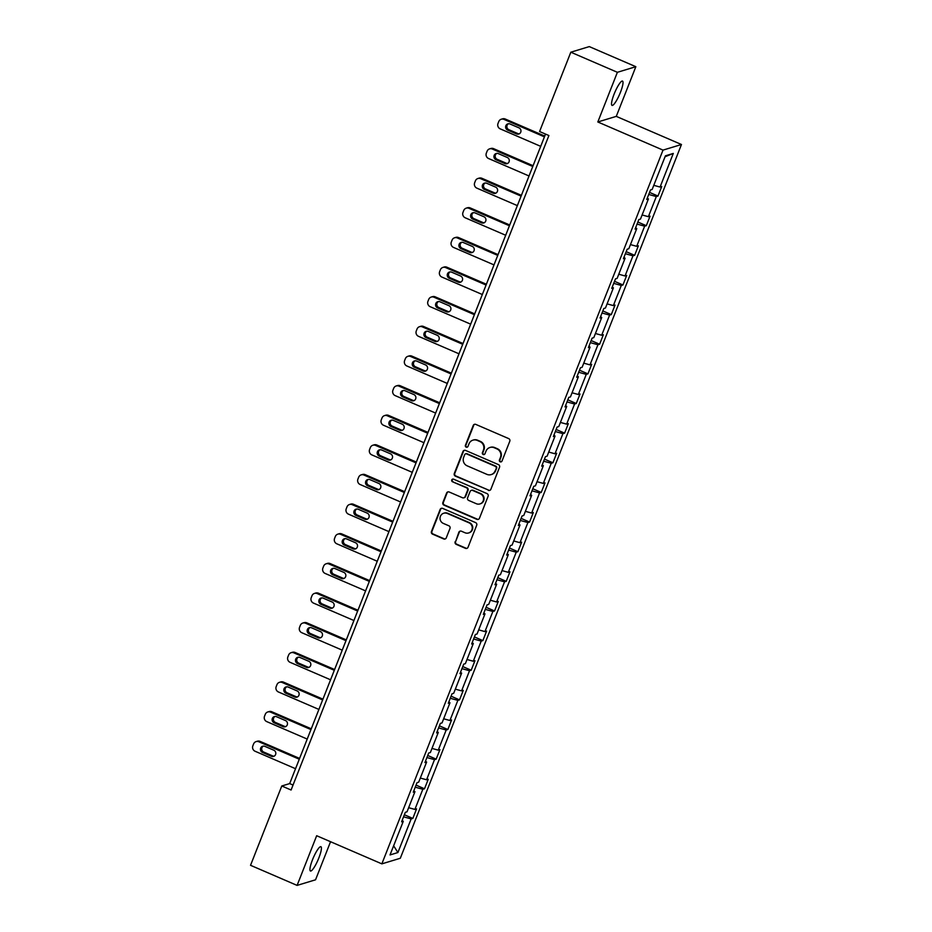 <?xml version="1.0" encoding="UTF-8"?>
<svg xmlns="http://www.w3.org/2000/svg" width="932" height="932" viewBox="0 0 932 932"><rect width="100%" height="100%" fill="white"/><g stroke="black" fill="none" stroke-linecap="round" stroke-linejoin="round"><path stroke-width="1.4" d="M500.193 461.818A1.421 1.375 -106.9 0 0 501.987 461.072L509.781 441.255A2.027 1.969 -106.9 0 0 508.697 438.599L475.786 424.398A2.027 1.969 -106.9 0 0 473.223 425.47L465.418 445.286A1.421 1.375 -106.9 0 0 467.107 447.197A1.421 1.375 -106.9 0 0 467.981 446.393L468.982 443.83A6.501 6.291 -106.9 0 1 477.184 440.382L479.933 441.57A6.501 6.291 -106.9 0 1 483.428 450.063L482.415 452.626A1.421 1.375 -106.9 0 0 484.116 454.536A1.421 1.375 -106.9 0 0 484.978 453.733L485.991 451.17A6.501 6.291 -106.9 0 1 494.193 447.721L496.931 448.909A6.501 6.291 -106.9 0 1 500.437 457.402L499.424 459.965A1.421 1.375 -106.9 0 0 500.193 461.818M489.952 447.477L490.453 447.325A6.501 6.291 -106.9 0 1 494.694 447.57L497.432 448.758A6.501 6.291 -106.9 0 1 500.927 457.251L499.925 459.814A1.421 1.375 -106.9 0 0 501.358 461.771M474.714 424.258A2.027 1.969 -106.9 0 0 473.724 425.318L465.918 445.135A1.421 1.375 -106.9 0 0 467.351 447.104M472.955 440.137L473.444 439.986A6.501 6.291 -106.9 0 1 477.685 440.23L480.423 441.418A6.501 6.291 -106.9 0 1 483.929 449.911L482.916 452.474A1.421 1.375 -106.9 0 0 484.349 454.432M318.872 857.883A13.234 2.586 113.3 0 0 320.923 846.699A13.234 2.586 113.3 0 0 312.488 859.817A13.234 2.586 113.3 0 0 310.438 871.001A13.234 2.586 113.3 0 0 318.872 857.883M620.456 92.28A13.234 2.586 113.3 0 0 622.506 81.084A13.234 2.586 113.3 0 0 614.072 94.214A13.234 2.586 113.3 0 0 612.021 105.398A13.234 2.586 113.3 0 0 620.456 92.28M455.142 541.702A2.027 1.969 -106.9 0 0 456.226 544.358L465.464 548.342A2.027 1.969 -106.9 0 0 468.027 547.27L476.695 525.264A2.027 1.969 -106.9 0 0 475.6 522.607L442.688 508.406A2.027 1.969 -106.9 0 0 440.125 509.478L431.458 531.485A2.027 1.969 -106.9 0 0 432.553 534.141L443.702 538.952A2.027 1.969 -106.9 0 0 446.265 537.88L449.981 528.456A2.027 1.969 -106.9 0 0 448.886 525.799L443.352 523.423A5.429 5.254 -106.9 0 1 443.748 513.229A5.429 5.254 -106.9 0 1 447.29 513.439L468.947 522.794A5.429 5.254 -106.9 0 1 468.563 532.976A5.429 5.254 -106.9 0 1 465.021 532.766L461.41 531.205A2.027 1.969 -106.9 0 0 458.847 532.288L455.632 541.55A2.027 1.969 -106.9 0 0 456.727 544.206L465.965 548.191A2.027 1.969 -106.9 0 0 467.037 548.331M316.67 835.724L297.098 885.4L250.533 865.304L281.779 785.991L291.087 790.01L548.89 135.536L539.581 131.517L570.827 52.204L617.392 72.3L597.82 121.976L663.013 150.11L381.852 863.859L316.67 835.724M488.31 490.349A2.027 1.969 -106.9 0 0 490.873 489.277L499.54 467.27A2.027 1.969 -106.9 0 0 498.445 464.614L465.534 450.412A2.027 1.969 -106.9 0 0 462.971 451.484L454.303 473.491A2.027 1.969 -106.9 0 0 455.399 476.147L488.811 490.197A2.027 1.969 -106.9 0 0 489.882 490.337M488.112 496.267L479.444 518.274A2.027 1.969 -106.9 0 1 476.881 519.345L443.982 505.144A2.027 1.969 -106.9 0 1 442.886 502.488L446.591 493.075A2.027 1.969 -106.9 0 1 449.154 491.991L462.505 497.758A2.027 1.969 -106.9 0 0 465.068 496.674L467.526 490.43A2.027 1.969 -106.9 0 0 466.431 487.774L452.533 481.786A1.421 1.375 -106.9 0 1 452.637 479.118A1.421 1.375 -106.9 0 1 453.569 479.176L487.028 493.611A2.027 1.969 -106.9 0 1 488.112 496.267M297.098 885.4L315.552 879.796L330.557 841.712M597.82 121.976L616.273 116.372L635.845 66.696L617.392 72.3M635.845 66.696L589.28 46.6L570.827 52.204M402.123 820.498L403.276 821.313L401.599 821.814L405.338 812.32L407.016 811.807L414.95 791.676L413.272 792.177L417.012 782.682L418.689 782.169L426.623 762.038L424.945 762.539L428.685 753.044L430.363 752.543L438.296 732.401L436.619 732.913L440.37 723.407L442.036 722.906L449.97 702.763L448.292 703.276L452.043 693.769L453.709 693.268L461.643 673.125L459.977 673.638L463.717 664.132L465.383 663.631L473.316 643.488L471.65 644L475.39 634.494L477.056 633.993L484.99 613.85L483.324 614.363L487.063 604.868L488.729 604.355L496.663 584.224L494.997 584.725L498.737 575.23L500.402 574.718L508.336 554.587L506.67 555.088L510.41 545.593L512.076 545.08L520.009 524.949L518.343 525.45L522.083 515.955L523.761 515.443L531.683 495.311L530.017 495.812L533.756 486.318L535.434 485.805L543.356 465.674L541.69 466.175L545.43 456.68L547.107 456.179L555.041 436.036L553.363 436.549L557.103 427.042L558.781 426.541L566.714 406.399L565.037 406.911L568.776 397.405L570.454 396.904L578.388 376.761L576.71 377.274L580.45 367.767L582.127 367.266L590.061 347.123L588.383 347.636L592.123 338.13L593.801 337.629L601.734 317.486L600.057 317.998L603.808 308.504L605.474 307.991L613.407 287.86L611.73 288.361L615.481 278.866L617.147 278.353L625.081 258.222L623.403 258.723L627.154 249.228L628.82 248.716L636.754 228.585L635.088 229.086L638.828 219.591L640.494 219.078L648.427 198.947L646.761 199.448L650.501 189.953L652.167 189.441L665.413 155.819L673.3 153.43L660.054 187.052L661.72 186.551L657.98 196.046L656.314 196.547L648.381 216.69L650.047 216.177L646.307 225.684L644.641 226.185L636.707 246.328L638.373 245.815L634.634 255.321L632.968 255.822L625.034 275.965L626.7 275.453L622.96 284.959L621.294 285.46L613.361 305.603L615.027 305.09L611.287 314.597L609.61 315.098L601.688 335.24L603.353 334.728L599.614 344.223L597.936 344.735L590.003 364.878L591.68 364.365L587.941 373.86L586.263 374.373L578.329 394.504L580.007 394.003L576.267 403.498L574.59 404.01L566.656 424.142L568.334 423.641L564.594 433.135L562.916 433.648L554.983 453.779L556.66 453.278L552.921 462.773L551.243 463.286L543.309 483.417L544.987 482.916L541.236 492.411L539.57 492.912L531.636 513.054L533.314 512.542L529.562 522.048L527.896 522.549L519.963 542.692L521.64 542.179L517.889 551.686L516.223 552.187L508.29 572.33L509.955 571.817L506.216 581.323L504.55 581.824L496.616 601.967L498.282 601.455L494.543 610.961L492.877 611.462L484.943 631.605L486.609 631.092L482.869 640.587L481.203 641.099L473.27 661.242L474.936 660.73L471.196 670.224L469.53 670.737L461.596 690.868L463.262 690.367L459.523 699.862L457.857 700.375L449.923 720.506L451.589 720.005L447.849 729.5L446.172 730.012L438.25 750.144L439.916 749.643L436.176 759.137L434.498 759.65L426.576 779.781L428.242 779.28L424.503 788.775L422.825 789.276L414.891 809.419L416.569 808.906L412.829 818.413L411.152 818.913L397.906 852.547L390.03 854.935L403.276 821.313M663.013 150.11L681.467 144.507L400.317 858.256L381.852 863.859M408.635 807.694L414.891 809.419M415.241 787.191L422.825 789.276M413.796 790.86L414.95 791.676M420.309 778.057L426.576 779.781M426.914 757.553L434.498 759.65M425.47 761.234L426.623 762.038M431.982 748.419L438.25 750.144M438.588 727.915L446.172 730.012M437.143 731.597L438.296 732.401M443.655 718.782L449.923 720.506M450.261 698.278L457.857 700.375M448.816 701.959L449.97 702.763M455.329 689.144L461.596 690.868M461.934 668.64L469.53 670.737M460.49 672.322L461.643 673.125M467.014 659.507L473.27 661.242M473.607 639.003L481.203 641.099M472.163 642.684L473.316 643.488M478.687 629.869L484.943 631.605M485.292 609.365L492.877 611.462M483.836 613.046L484.99 613.85M490.36 600.231L496.616 601.967M496.966 579.727L504.55 581.824M495.509 583.409L496.663 584.224M502.033 570.594L508.29 572.33M508.639 550.09L516.223 552.187M507.183 553.771L508.336 554.587M513.707 540.956L519.963 542.692M520.312 520.452L527.896 522.549M518.856 524.134L520.009 524.949M525.38 511.33L531.636 513.054M531.986 490.826L539.57 492.912M530.529 494.496L531.683 495.311M537.053 481.693L543.309 483.417M543.659 461.189L551.243 463.286M542.203 464.87L543.356 465.674M548.727 452.055L554.983 453.779M555.332 431.551L562.916 433.648M553.888 435.232L555.041 436.036M560.4 422.417L566.656 424.142M567.005 401.913L574.59 404.01M565.561 405.595L566.714 406.399M572.073 392.78L578.329 394.504M578.679 372.276L586.263 374.373M577.234 375.957L578.388 376.761M583.747 363.142L590.003 364.878M590.352 342.638L597.936 344.735M588.908 346.32L590.061 347.123M595.42 333.505L601.688 335.24M602.025 313.001L609.61 315.098M600.581 316.682L601.734 317.486M607.093 303.867L613.361 305.603M613.699 283.363L621.294 285.46M612.254 287.044L613.407 287.86M618.766 274.229L625.034 275.965M625.372 253.725L632.968 255.822M623.927 257.407L625.081 258.222M630.44 244.592L636.707 246.328M637.045 224.088L644.641 226.185M635.601 227.769L636.754 228.585M642.125 214.966L648.381 216.69M648.73 194.462L656.314 196.547M647.274 198.132L648.427 198.947M653.798 185.328L660.054 187.052M673.3 153.43L665.052 156.739M616.273 116.372L681.467 144.507M545.535 134.08L289.677 783.591L281.779 785.991M293.044 785.035L289.677 783.591M403.568 816.816L411.152 818.913M397.906 852.547L393.63 845.778M649.534 192.4L657.98 196.046M637.861 222.037L646.307 225.684M626.188 251.675L634.634 255.321M614.514 281.313L622.96 284.959M602.841 310.95L611.287 314.597M591.168 340.588L599.614 344.223M579.494 370.214L587.941 373.86M567.821 399.851L576.267 403.498M556.148 429.489L564.594 433.135M544.463 459.127L552.921 462.773M532.789 488.764L541.236 492.411M521.116 518.402L529.562 522.048M509.443 548.039L517.889 551.686M497.77 577.677L506.216 581.323M486.096 607.314L494.543 610.961M474.423 636.952L482.869 640.587M462.75 666.578L471.196 670.224M451.076 696.216L459.523 699.862M439.403 725.853L447.849 729.5M427.73 755.491L436.176 759.137M416.056 785.128L424.503 788.775M404.383 814.766L412.829 818.413M464.462 450.273A2.027 1.969 -106.9 0 0 463.472 451.333L454.804 473.34A2.027 1.969 -106.9 0 0 455.899 475.996L488.811 490.197M496.173 468.214A1.421 1.375 -106.9 0 0 495.405 466.361L466.524 453.884A1.421 1.375 -106.9 0 0 464.73 454.641L463.658 457.344A6.501 6.291 -106.9 0 0 467.165 465.837L486.9 474.365A6.501 6.291 -106.9 0 0 495.102 470.916L496.674 468.062A1.421 1.375 -106.9 0 0 495.906 466.21L495.405 466.361M465.592 453.837L466.093 453.686A1.421 1.375 -106.9 0 1 467.014 453.733L495.906 466.21M491.141 474.609L491.642 474.458A6.501 6.291 -106.9 0 0 495.603 470.765L495.102 470.916M496.674 468.062L495.603 470.765M448.082 491.863A2.027 1.969 -106.9 0 0 447.092 492.923L443.387 502.336A2.027 1.969 -106.9 0 0 444.471 504.993L477.382 519.194A2.027 1.969 -106.9 0 0 478.454 519.334M463.821 497.828L464.322 497.676A2.027 1.969 -106.9 0 0 465.569 496.523L468.027 490.279A2.027 1.969 -106.9 0 0 466.932 487.622L452.533 481.786M452.894 479.071A1.421 1.375 -106.9 0 0 453.034 481.634M476.357 503.734A5.429 5.254 -106.9 0 0 483.58 499.051A5.429 5.254 -106.9 0 0 480.283 493.75L472.652 490.465A2.027 1.969 -106.9 0 0 470.089 491.537L467.619 497.781A2.027 1.969 -106.9 0 0 468.714 500.437L476.357 503.734M479.898 503.944L480.388 503.793A5.429 5.254 -106.9 0 0 480.784 493.599L480.283 493.75M471.324 490.383L471.825 490.232A2.027 1.969 -106.9 0 1 473.141 490.314L480.784 493.599M460.338 531.077A2.027 1.969 -106.9 0 0 459.348 532.137L455.632 541.55M468.563 532.976L469.064 532.824A5.429 5.254 -106.9 0 0 469.448 522.642L468.947 522.794M443.748 513.229L444.238 513.078A5.429 5.254 -106.9 0 1 447.779 513.287L469.448 522.642M441.628 508.266A2.027 1.969 -106.9 0 0 440.626 509.326L431.959 531.333A2.027 1.969 -106.9 0 0 433.054 533.989L444.203 538.801A2.027 1.969 -106.9 0 0 445.275 538.941M544.754 136.06L505.226 119.005A4.136 4.008 73.1 0 0 502.534 118.853L501.288 119.226A4.136 4.008 -106.9 0 0 498.76 121.579L498.014 123.478A4.136 4.008 -106.9 0 0 500.239 128.884L540.7 146.347M501.288 119.226A4.136 4.008 -106.9 0 1 503.979 119.389L544.439 136.853M508.499 123.746A3.309 3.204 -106.9 0 0 508.86 129.688L517.808 133.556A3.309 3.204 -106.9 0 0 519.322 133.8M507.614 130.072L516.561 133.928A3.309 3.204 -106.9 0 0 520.965 131.074A3.309 3.204 -106.9 0 0 518.949 127.847L510.014 123.991A3.309 3.204 -106.9 0 0 505.61 126.845A3.309 3.204 -106.9 0 0 507.614 130.072L508.86 129.688M533.081 165.698L493.552 148.642A4.136 4.008 73.1 0 0 490.861 148.491L489.615 148.864A4.136 4.008 -106.9 0 0 487.087 151.217L486.341 153.116A4.136 4.008 -106.9 0 0 488.566 158.522L529.027 175.985M489.615 148.864A4.136 4.008 -106.9 0 1 492.306 149.027L532.766 166.49M496.826 153.372A3.309 3.204 -106.9 0 0 497.187 159.325L506.134 163.182A3.309 3.204 -106.9 0 0 507.649 163.438M495.94 159.71L504.888 163.566A3.309 3.204 -106.9 0 0 509.291 160.712A3.309 3.204 -106.9 0 0 507.276 157.485L498.34 153.629A3.309 3.204 -106.9 0 0 493.937 156.483A3.309 3.204 -106.9 0 0 495.94 159.71L497.187 159.325M521.396 195.336L481.879 178.28A4.136 4.008 73.1 0 0 479.188 178.129L477.93 178.501A4.136 4.008 -106.9 0 0 475.413 180.855L474.668 182.754A4.136 4.008 -106.9 0 0 476.893 188.159L517.353 205.623M477.93 178.501A4.136 4.008 -106.9 0 1 480.632 178.664L521.093 196.116M485.153 183.01A3.309 3.204 -106.9 0 0 485.514 188.963L494.461 192.819A3.309 3.204 -106.9 0 0 495.975 193.075M484.267 189.347L493.214 193.204A3.309 3.204 -106.9 0 0 497.618 190.349A3.309 3.204 -106.9 0 0 495.603 187.122L486.667 183.266A3.309 3.204 -106.9 0 0 482.263 186.109A3.309 3.204 -106.9 0 0 484.267 189.347L485.514 188.963M509.722 224.973L470.206 207.918A4.136 4.008 73.1 0 0 467.503 207.754L466.256 208.139A4.136 4.008 -106.9 0 0 463.74 210.492L462.994 212.391A4.136 4.008 -106.9 0 0 465.219 217.797L505.68 235.26M466.256 208.139A4.136 4.008 -106.9 0 1 468.959 208.302L509.42 225.754M473.479 212.647A3.309 3.204 -106.9 0 0 473.84 218.601L482.788 222.457A3.309 3.204 -106.9 0 0 484.302 222.713M472.594 218.985L481.541 222.841A3.309 3.204 -106.9 0 0 485.945 219.987A3.309 3.204 -106.9 0 0 483.929 216.76L474.994 212.904A3.309 3.204 -106.9 0 0 470.59 215.746A3.309 3.204 -106.9 0 0 472.594 218.985L473.84 218.601M498.049 254.611L458.532 237.555A4.136 4.008 73.1 0 0 455.83 237.392L454.583 237.776A4.136 4.008 -106.9 0 0 452.067 240.13L451.309 242.029A4.136 4.008 -106.9 0 0 453.546 247.434L494.007 264.898M454.583 237.776A4.136 4.008 -106.9 0 1 457.286 237.928L497.746 255.391M461.806 242.285A3.309 3.204 -106.9 0 0 462.167 248.238L471.114 252.094A3.309 3.204 -106.9 0 0 472.629 252.351M460.921 248.611L469.868 252.479A3.309 3.204 -106.9 0 0 474.272 249.625A3.309 3.204 -106.9 0 0 472.256 246.398L463.32 242.541A3.309 3.204 -106.9 0 0 458.905 245.384A3.309 3.204 -106.9 0 0 460.921 248.611L462.167 248.238M486.376 284.248L446.859 267.193A4.136 4.008 73.1 0 0 444.156 267.03L442.91 267.414A4.136 4.008 -106.9 0 0 440.393 269.756L439.636 271.666A4.136 4.008 -106.9 0 0 441.873 277.072L482.333 294.524M442.91 267.414A4.136 4.008 -106.9 0 1 445.613 267.566L486.073 285.029M450.133 271.923A3.309 3.204 -106.9 0 0 450.494 277.876L459.441 281.732A3.309 3.204 -106.9 0 0 460.956 281.977M449.247 278.249L458.183 282.116A3.309 3.204 -106.9 0 0 462.598 279.262A3.309 3.204 -106.9 0 0 460.583 276.035L451.647 272.167A3.309 3.204 -106.9 0 0 447.232 275.022A3.309 3.204 -106.9 0 0 449.247 278.249L450.494 277.876M474.703 313.886L435.186 296.83A4.136 4.008 73.1 0 0 432.483 296.667L431.236 297.052A4.136 4.008 -106.9 0 0 428.72 299.393L427.963 301.292A4.136 4.008 -106.9 0 0 430.2 306.71L470.66 324.161M431.236 297.052A4.136 4.008 -106.9 0 1 433.939 297.203L474.4 314.667M438.459 301.56A3.309 3.204 -106.9 0 0 438.821 307.513L447.756 311.37A3.309 3.204 -106.9 0 0 449.271 311.614M437.574 307.886L446.51 311.742A3.309 3.204 -106.9 0 0 450.925 308.9A3.309 3.204 -106.9 0 0 448.909 305.673L439.974 301.805A3.309 3.204 -106.9 0 0 435.559 304.659A3.309 3.204 -106.9 0 0 437.574 307.886L438.821 307.513M463.029 343.524L423.512 326.468A4.136 4.008 73.1 0 0 420.81 326.305L419.563 326.678A4.136 4.008 -106.9 0 0 417.035 329.031L416.289 330.93A4.136 4.008 -106.9 0 0 418.526 336.336L458.975 353.799M419.563 326.678A4.136 4.008 -106.9 0 1 422.266 326.841L462.726 344.304M426.774 331.198A3.309 3.204 -106.9 0 0 427.147 337.151L436.083 341.007A3.309 3.204 -106.9 0 0 437.597 341.252M425.901 337.524L434.836 341.38A3.309 3.204 -106.9 0 0 439.252 338.537A3.309 3.204 -106.9 0 0 437.236 335.299L428.289 331.442A3.309 3.204 -106.9 0 0 423.885 334.297A3.309 3.204 -106.9 0 0 425.901 337.524L427.147 337.151M451.356 373.161L411.839 356.106A4.136 4.008 73.1 0 0 409.136 355.942L407.89 356.315A4.136 4.008 -106.9 0 0 405.362 358.669L404.616 360.567A4.136 4.008 -106.9 0 0 406.841 365.973L447.302 383.436M407.89 356.315A4.136 4.008 -106.9 0 1 410.593 356.478L451.053 373.942M415.101 360.835A3.309 3.204 -106.9 0 0 415.474 366.789L424.41 370.645A3.309 3.204 -106.9 0 0 425.924 370.889M414.227 367.161L423.163 371.018A3.309 3.204 -106.9 0 0 427.578 368.175A3.309 3.204 -106.9 0 0 425.563 364.936L416.616 361.08A3.309 3.204 -106.9 0 0 412.212 363.934A3.309 3.204 -106.9 0 0 414.227 367.161L415.474 366.789M439.683 402.787L400.166 385.732A4.136 4.008 73.1 0 0 397.463 385.58L396.217 385.953A4.136 4.008 -106.9 0 0 393.688 388.306L392.943 390.205A4.136 4.008 -106.9 0 0 395.168 395.611L435.628 413.074M396.217 385.953A4.136 4.008 -106.9 0 1 398.919 386.116L439.38 403.579M403.428 390.473A3.309 3.204 -106.9 0 0 403.801 396.415L412.736 400.282A3.309 3.204 -106.9 0 0 414.251 400.527M402.554 396.799L411.49 400.655A3.309 3.204 -106.9 0 0 415.893 397.801A3.309 3.204 -106.9 0 0 413.89 394.574L404.942 390.718A3.309 3.204 -106.9 0 0 400.539 393.572A3.309 3.204 -106.9 0 0 402.554 396.799L403.801 396.415M428.009 432.425L388.493 415.369A4.136 4.008 73.1 0 0 385.79 415.218L384.543 415.59A4.136 4.008 -106.9 0 0 382.015 417.944L381.27 419.843A4.136 4.008 -106.9 0 0 383.495 425.248L423.955 442.712M384.543 415.59A4.136 4.008 -106.9 0 1 387.246 415.754L427.695 433.217M391.755 420.111A3.309 3.204 -106.9 0 0 392.127 426.052L401.063 429.92A3.309 3.204 -106.9 0 0 402.577 430.165M390.881 426.437L399.816 430.293A3.309 3.204 -106.9 0 0 404.22 427.438A3.309 3.204 -106.9 0 0 402.216 424.211L393.269 420.355A3.309 3.204 -106.9 0 0 388.865 423.21A3.309 3.204 -106.9 0 0 390.881 426.437L392.127 426.052M416.336 462.062L376.819 445.007A4.136 4.008 73.1 0 0 374.116 444.855L372.87 445.228A4.136 4.008 -106.9 0 0 370.342 447.581L369.596 449.48A4.136 4.008 -106.9 0 0 371.821 454.886L412.282 472.349M372.87 445.228A4.136 4.008 -106.9 0 1 375.561 445.391L416.022 462.855M380.081 449.737A3.309 3.204 -106.9 0 0 380.454 455.69L389.39 459.546A3.309 3.204 -106.9 0 0 390.904 459.802M379.208 456.074L388.143 459.93A3.309 3.204 -106.9 0 0 392.547 457.076A3.309 3.204 -106.9 0 0 390.543 453.849L381.596 449.993A3.309 3.204 -106.9 0 0 377.192 452.847A3.309 3.204 -106.9 0 0 379.208 456.074L380.454 455.69M404.663 491.7L365.134 474.644A4.136 4.008 73.1 0 0 362.443 474.493L361.197 474.866A4.136 4.008 -106.9 0 0 358.669 477.219L357.923 479.118A4.136 4.008 -106.9 0 0 360.148 484.524L400.609 501.987M361.197 474.866A4.136 4.008 -106.9 0 1 363.888 475.029L404.348 492.48M368.408 479.374A3.309 3.204 -106.9 0 0 368.781 485.327L377.716 489.183A3.309 3.204 -106.9 0 0 379.231 489.44M367.534 485.712L376.47 489.568A3.309 3.204 -106.9 0 0 380.873 486.714A3.309 3.204 -106.9 0 0 378.87 483.487L369.922 479.63A3.309 3.204 -106.9 0 0 365.519 482.473A3.309 3.204 -106.9 0 0 367.534 485.712L368.781 485.327M392.989 521.337L353.461 504.282A4.136 4.008 73.1 0 0 350.77 504.119L349.523 504.503A4.136 4.008 -106.9 0 0 346.995 506.857L346.25 508.755A4.136 4.008 -106.9 0 0 348.475 514.161L388.935 531.624M349.523 504.503A4.136 4.008 -106.9 0 1 352.214 504.666L392.675 522.118M356.735 509.012A3.309 3.204 -106.9 0 0 357.107 514.965L366.043 518.821A3.309 3.204 -106.9 0 0 367.558 519.077M355.861 515.349L364.796 519.206A3.309 3.204 -106.9 0 0 369.2 516.351A3.309 3.204 -106.9 0 0 367.185 513.124L358.249 509.268A3.309 3.204 -106.9 0 0 353.845 512.111A3.309 3.204 -106.9 0 0 355.861 515.349L357.107 514.965M381.316 550.975L341.788 533.92A4.136 4.008 73.1 0 0 339.097 533.756L337.85 534.141A4.136 4.008 -106.9 0 0 335.322 536.494L334.576 538.393A4.136 4.008 -106.9 0 0 336.802 543.799L377.262 561.262M337.85 534.141A4.136 4.008 -106.9 0 1 340.541 534.292L381.002 551.756M345.061 538.649A3.309 3.204 -106.9 0 0 345.423 544.603L354.37 548.459A3.309 3.204 -106.9 0 0 355.884 548.715M344.176 544.975L353.123 548.843A3.309 3.204 -106.9 0 0 357.527 545.989A3.309 3.204 -106.9 0 0 355.511 542.762L346.576 538.906A3.309 3.204 -106.9 0 0 342.172 541.748A3.309 3.204 -106.9 0 0 344.176 544.975L345.423 544.603M369.643 580.613L330.114 563.557A4.136 4.008 73.1 0 0 327.423 563.394L326.177 563.778A4.136 4.008 -106.9 0 0 323.649 566.12L322.903 568.031A4.136 4.008 -106.9 0 0 325.128 573.436L365.589 590.888M326.177 563.778A4.136 4.008 -106.9 0 1 328.868 563.93L369.328 581.393M333.388 568.287A3.309 3.204 -106.9 0 0 333.749 574.24L342.696 578.096A3.309 3.204 -106.9 0 0 344.211 578.353M332.503 574.613L341.45 578.481A3.309 3.204 -106.9 0 0 345.854 575.627A3.309 3.204 -106.9 0 0 343.838 572.399L334.903 568.543A3.309 3.204 -106.9 0 0 330.499 571.386A3.309 3.204 -106.9 0 0 332.503 574.613L333.749 574.24M357.97 610.25L318.441 593.195A4.136 4.008 73.1 0 0 315.75 593.032L314.503 593.416A4.136 4.008 -106.9 0 0 311.975 595.758L311.23 597.657A4.136 4.008 -106.9 0 0 313.455 603.074L353.915 620.526M314.503 593.416A4.136 4.008 -106.9 0 1 317.195 593.567L357.655 611.031M321.715 597.925A3.309 3.204 -106.9 0 0 322.076 603.878L331.023 607.734A3.309 3.204 -106.9 0 0 332.538 607.979M320.829 604.251L329.777 608.107A3.309 3.204 -106.9 0 0 334.18 605.264A3.309 3.204 -106.9 0 0 332.165 602.037L323.229 598.169A3.309 3.204 -106.9 0 0 318.826 601.024A3.309 3.204 -106.9 0 0 320.829 604.251L322.076 603.878M346.285 639.888L306.768 622.832A4.136 4.008 73.1 0 0 304.077 622.669L302.818 623.054A4.136 4.008 -106.9 0 0 300.302 625.395L299.556 627.294A4.136 4.008 -106.9 0 0 301.782 632.712L342.242 650.163M302.818 623.054A4.136 4.008 -106.9 0 1 305.521 623.205L345.982 640.668M310.041 627.562A3.309 3.204 -106.9 0 0 310.403 633.515L319.35 637.372A3.309 3.204 -106.9 0 0 320.864 637.616M309.156 633.888L318.103 637.744A3.309 3.204 -106.9 0 0 322.507 634.902A3.309 3.204 -106.9 0 0 320.492 631.663L311.556 627.807A3.309 3.204 -106.9 0 0 307.152 630.661A3.309 3.204 -106.9 0 0 309.156 633.888L310.403 633.515M334.611 669.526L295.095 652.47A4.136 4.008 73.1 0 0 292.392 652.307L291.145 652.68A4.136 4.008 -106.9 0 0 288.629 655.033L287.872 656.932A4.136 4.008 -106.9 0 0 290.108 662.337L330.569 679.801M291.145 652.68A4.136 4.008 -106.9 0 1 293.848 652.843L334.308 670.306M298.368 657.2A3.309 3.204 -106.9 0 0 298.729 663.153L307.677 667.009A3.309 3.204 -106.9 0 0 309.191 667.254M297.483 663.526L306.43 667.382A3.309 3.204 -106.9 0 0 310.834 664.539A3.309 3.204 -106.9 0 0 308.818 661.301L299.883 657.444A3.309 3.204 -106.9 0 0 295.467 660.299A3.309 3.204 -106.9 0 0 297.483 663.526L298.729 663.153M322.938 699.151L283.421 682.096A4.136 4.008 73.1 0 0 280.718 681.944L279.472 682.317A4.136 4.008 -106.9 0 0 276.955 684.671L276.198 686.569A4.136 4.008 -106.9 0 0 278.435 691.975L318.895 709.438M279.472 682.317A4.136 4.008 -106.9 0 1 282.175 682.48L322.635 699.944M286.695 686.837A3.309 3.204 -106.9 0 0 287.056 692.779L296.003 696.647A3.309 3.204 -106.9 0 0 297.518 696.891M285.809 693.163L294.757 697.019A3.309 3.204 -106.9 0 0 299.16 694.165A3.309 3.204 -106.9 0 0 297.145 690.938L288.209 687.082A3.309 3.204 -106.9 0 0 283.794 689.936A3.309 3.204 -106.9 0 0 285.809 693.163L287.056 692.779M311.265 728.789L271.748 711.733A4.136 4.008 73.1 0 0 269.045 711.582L267.799 711.955A4.136 4.008 -106.9 0 0 265.282 714.308L264.525 716.207A4.136 4.008 -106.9 0 0 266.762 721.613L307.222 739.076M267.799 711.955A4.136 4.008 -106.9 0 1 270.501 712.118L310.962 729.581M275.022 716.475A3.309 3.204 -106.9 0 0 275.383 722.417L284.33 726.284A3.309 3.204 -106.9 0 0 285.844 726.529M274.136 722.801L283.072 726.657A3.309 3.204 -106.9 0 0 287.487 723.803A3.309 3.204 -106.9 0 0 285.472 720.576L276.536 716.72A3.309 3.204 -106.9 0 0 272.121 719.574A3.309 3.204 -106.9 0 0 274.136 722.801L275.383 722.417M299.591 758.427L260.075 741.371A4.136 4.008 73.1 0 0 257.372 741.22L256.125 741.592A4.136 4.008 -106.9 0 0 253.609 743.946L252.852 745.845A4.136 4.008 -106.9 0 0 255.088 751.25L295.537 768.714M256.125 741.592A4.136 4.008 -106.9 0 1 258.828 741.756L299.288 759.219M263.337 746.101A3.309 3.204 -106.9 0 0 263.709 752.054L272.645 755.91A3.309 3.204 -106.9 0 0 274.159 756.167M262.463 752.439L271.398 756.295A3.309 3.204 -106.9 0 0 275.814 753.44A3.309 3.204 -106.9 0 0 273.798 750.213L264.863 746.357A3.309 3.204 -106.9 0 0 260.447 749.212A3.309 3.204 -106.9 0 0 262.463 752.439L263.709 752.054M503.979 119.389L505.226 119.005M517.808 133.556L516.561 133.928M492.306 149.027L493.552 148.642M506.134 163.182L504.888 163.566M480.632 178.664L481.879 178.28M494.461 192.819L493.214 193.204M468.959 208.302L470.206 207.918M482.788 222.457L481.541 222.841M457.286 237.928L458.532 237.555M471.114 252.094L469.868 252.479M445.613 267.566L446.859 267.193M459.441 281.732L458.183 282.116M433.939 297.203L435.186 296.83M447.756 311.37L446.51 311.742M422.266 326.841L423.512 326.468M436.083 341.007L434.836 341.38M410.593 356.478L411.839 356.106M424.41 370.645L423.163 371.018M398.919 386.116L400.166 385.732M412.736 400.282L411.49 400.655M387.246 415.754L388.493 415.369M401.063 429.92L399.816 430.293M375.561 445.391L376.819 445.007M389.39 459.546L388.143 459.93M363.888 475.029L365.134 474.644M377.716 489.183L376.47 489.568M352.214 504.666L353.461 504.282M366.043 518.821L364.796 519.206M340.541 534.292L341.788 533.92M354.37 548.459L353.123 548.843M328.868 563.93L330.114 563.557M342.696 578.096L341.45 578.481M317.195 593.567L318.441 593.195M331.023 607.734L329.777 608.107M305.521 623.205L306.768 622.832M319.35 637.372L318.103 637.744M293.848 652.843L295.095 652.47M307.677 667.009L306.43 667.382M282.175 682.48L283.421 682.096M296.003 696.647L294.757 697.019M270.501 712.118L271.748 711.733M284.33 726.284L283.072 726.657M258.828 741.756L260.075 741.371M272.645 755.91L271.398 756.295"/></g></svg>

